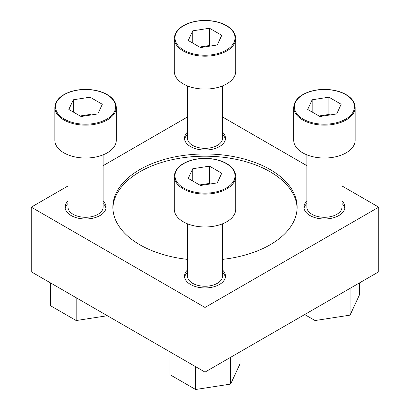 <?xml version="1.0" encoding="UTF-8"?>
<svg xmlns="http://www.w3.org/2000/svg" width="410" height="410" viewBox="0 0 410 410"><rect width="100%" height="100%" fill="white"/><g stroke="black" fill="none" stroke-linecap="round" stroke-linejoin="round"><path stroke-width="0.61" d="M68.024 201.069A20.474 11.818 0 0 0 65.093 207.163A20.474 11.818 0 0 0 71.094 215.522A20.474 11.818 0 0 0 93.403 218.084A20.474 11.818 0 0 0 106.041 207.163A20.474 11.818 0 0 0 103.11 201.069M103.11 203.462A20.474 11.818 180 0 1 105.939 208.357M65.2 208.357A20.474 11.818 180 0 1 68.024 203.462M187.457 132.117A20.474 11.818 0 0 0 184.526 138.211A20.474 11.818 0 0 0 190.522 146.57A20.474 11.818 0 0 0 212.836 149.132A20.474 11.818 0 0 0 225.474 138.211A20.474 11.818 0 0 0 222.543 132.117M222.543 134.506A20.474 11.818 180 0 1 225.367 139.405M184.633 139.405A20.474 11.818 180 0 1 187.457 134.506M306.89 201.069A20.474 11.818 0 0 0 303.959 207.163A20.474 11.818 0 0 0 309.955 215.522A20.474 11.818 0 0 0 332.264 218.084A20.474 11.818 0 0 0 344.907 207.163A20.474 11.818 0 0 0 341.976 201.069M341.976 203.462A20.474 11.818 180 0 1 344.8 208.357M304.061 208.357A20.474 11.818 180 0 1 306.89 203.462M187.457 270.021A20.474 11.818 0 0 0 184.526 276.114A20.474 11.818 0 0 0 190.522 284.473A20.474 11.818 0 0 0 212.836 287.036A20.474 11.818 0 0 0 225.474 276.114A20.474 11.818 0 0 0 222.543 270.021M222.543 272.414A20.474 11.818 180 0 1 225.367 277.314M184.633 277.314A20.474 11.818 180 0 1 187.457 272.414M222.543 259.381A92.132 53.192 0 0 0 297.132 207.163A92.132 53.192 0 0 0 270.149 169.55A92.132 53.192 0 0 0 169.74 158.019A92.132 53.192 0 0 0 112.868 207.163A92.132 53.192 0 0 0 139.851 244.775A92.132 53.192 0 0 0 187.457 259.381M112.888 208.275A92.132 53.192 180 0 1 170.637 160.038A92.132 53.192 180 0 1 270.149 171.78A92.132 53.192 180 0 1 297.112 208.275M68.024 185.945L31.273 207.163L31.273 271.799L205 372.101L378.727 271.799L378.727 207.163L341.976 185.945M306.89 165.686L222.543 116.988M187.457 116.988L103.11 165.686M31.273 207.163L205 307.464L378.727 207.163M205 372.101L205 307.464M192.741 168.736L188.251 178.406L200.51 185.484L217.259 182.891L221.748 173.225L209.489 166.147L192.741 168.736L192.741 180.994M235.709 176.372L235.709 209.249A30.709 17.732 180 0 1 205 226.976A30.709 17.732 180 0 1 174.291 209.249L174.291 176.372A30.709 17.732 180 0 0 205 194.099A30.709 17.732 180 0 0 235.709 176.372C235.55 171.303 232.506 167.019 226.576 163.518C223.306 161.648 219.519 160.264 215.209 159.367C206.666 157.712 198.399 158.091 190.404 160.505C180.144 163.964 174.773 169.253 174.291 176.372M222.543 223.798L222.543 276.114A17.543 10.127 180 0 1 205 286.241A17.543 10.127 180 0 1 187.457 276.114L187.457 223.798M312.174 99.784L307.684 109.449L319.943 116.527L336.692 113.939L341.176 104.268L328.917 97.19L312.174 99.784L312.174 112.043M355.142 107.42L355.142 140.292A30.709 17.732 180 0 1 324.433 158.024A30.709 17.732 180 0 1 293.719 140.292L293.719 107.42A30.709 17.732 180 0 0 324.433 125.147A30.709 17.732 180 0 0 355.142 107.42C354.983 102.351 351.934 98.067 346.004 94.566C342.739 92.691 338.952 91.307 334.642 90.415C326.099 88.76 317.827 89.134 309.832 91.553C299.577 95.012 294.206 100.301 293.719 107.42M341.976 154.847L341.976 207.163A17.543 10.127 180 0 1 324.433 217.29A17.543 10.127 180 0 1 306.89 207.163L306.89 154.847M192.741 30.832L188.251 40.498L200.51 47.575L217.259 44.987L221.748 35.316L209.489 28.239L192.741 30.832L192.741 43.091M235.709 38.463L235.709 71.34A30.709 17.732 180 0 1 205 89.073A30.709 17.732 180 0 1 174.291 71.34L174.291 38.463A30.709 17.732 180 0 0 205 56.196A30.709 17.732 180 0 0 235.709 38.463C235.55 33.394 232.506 29.115 226.576 25.615C223.306 23.739 219.519 22.355 215.209 21.463C206.666 19.803 198.399 20.182 190.404 22.596C180.144 26.061 174.773 31.35 174.291 38.463M222.543 85.895L222.543 138.211A17.543 10.127 180 0 1 205 148.338A17.543 10.127 180 0 1 187.457 138.211L187.457 85.895M73.308 99.784L68.824 109.449L81.083 116.527L97.826 113.939L102.315 104.268L90.056 97.19L73.308 99.784L73.308 112.043M116.281 107.42L116.281 140.292A30.709 17.732 180 0 1 85.567 158.024A30.709 17.732 180 0 1 54.858 140.292L54.858 107.42A30.709 17.732 180 0 0 85.567 125.147A30.709 17.732 180 0 0 116.281 107.42C116.117 102.351 113.073 98.067 107.143 94.566C103.873 92.691 100.086 91.307 95.776 90.415C87.233 88.76 78.966 89.134 70.971 91.553C60.716 95.012 55.345 100.301 54.858 107.42M103.11 154.847L103.11 207.163A17.543 10.127 180 0 1 85.567 217.29A17.543 10.127 180 0 1 68.024 207.163L68.024 154.847M169.986 351.888L169.986 374.699L195.616 389.5L230.63 384.083L240.014 363.87L240.014 351.888M195.616 389.5L195.616 366.683M230.63 384.083L230.63 357.305M304.671 314.557L315.049 320.548L350.063 315.131L359.447 294.913L359.447 282.931M315.049 320.548L315.049 308.566M350.063 315.131L350.063 288.348M76.188 297.732L76.188 320.548L50.553 305.747L50.553 282.931M76.188 320.548L107.353 315.726M210.407 183.952L209.489 183.419L209.489 166.147M209.489 183.419L199.593 184.951M90.979 115L90.056 114.467L90.056 97.19M90.056 114.467L80.16 115.999M210.407 46.043L209.489 45.515L209.489 28.239M209.489 45.515L199.593 47.042M329.84 115L328.917 114.467L328.917 97.19M328.917 114.467L319.021 115.999M226.233 163.554A30.027 17.338 180 0 1 212.769 192.562A30.027 17.338 180 0 1 175.992 171.329A30.027 17.338 180 0 1 226.233 163.554M345.666 94.602A30.027 17.338 180 0 1 332.202 123.605A30.027 17.338 180 0 1 295.425 102.372A30.027 17.338 180 0 1 345.666 94.602M226.233 25.651A30.027 17.338 180 0 1 212.769 54.653A30.027 17.338 180 0 1 175.992 33.42A30.027 17.338 180 0 1 226.233 25.651M106.8 94.602A30.027 17.338 180 0 1 93.342 123.605A30.027 17.338 180 0 1 56.565 102.372A30.027 17.338 180 0 1 106.8 94.602"/></g></svg>
